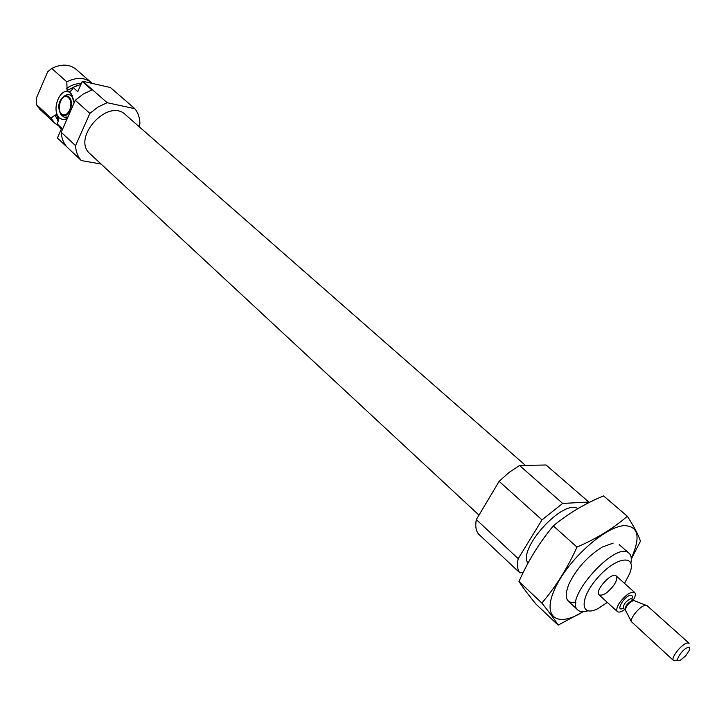 <?xml version="1.0" encoding="UTF-8"?>
<svg xmlns="http://www.w3.org/2000/svg" width="726" height="726" viewBox="0 0 726 726"><rect width="100%" height="100%" fill="white"/><g stroke="black" fill="none" stroke-linecap="round" stroke-linejoin="round"><path stroke-width="1.09" d="M82.229 81.475L77.773 91.612L73.036 87.392L72.046 89.661L69.514 92.356L67.11 90.478L66.81 81.847L51.791 68.462L47.707 71.711L36.509 97.783L36.3 104.453L51.02 118.129L54.995 115.098L56.474 114.853L58.343 116.623L58.089 121.569L57.118 123.801L61.755 128.112L57.408 138.022L66.728 146.788C63.407 142.913 61.574 138.076 61.22 132.286L75.277 100.279L83.2 94.09L91.857 89.951L82.229 81.475L82.818 81.285L110.425 87.528L134.845 108.691C138.121 112.784 139.819 117.812 139.936 123.765L138.757 126.342M58.779 117.63L62.971 119.772L67.2 118.665M74.134 102.883L71.184 93.763L69.514 92.356M68.788 91.984C60.53 87.773 51.945 107.575 58.125 116.387M101.086 164.049L81.303 160.555L57.408 138.022M81.303 160.555C77.791 156.635 75.876 151.67 75.54 145.645L61.22 132.286M75.54 145.645L89.87 113.392L75.277 100.279M89.87 113.392L98.137 106.94L107.167 102.702L82.818 81.285M73.036 87.392L80.94 84.407M61.265 129.228L57.118 123.801M66.81 81.847C76.412 77.056 84.525 77.274 91.149 82.483L92.084 83.381M58.007 125.435L54.577 123.012L51.02 118.129M51.791 68.462C61.32 63.761 69.406 64.033 76.039 69.26L91.149 82.483M54.577 123.012L39.876 109.327L36.3 104.453M478.988 515.124L90.097 153.839C71.175 138.239 108.002 97.438 125.444 114.672L525.433 465.366M107.167 102.702L134.845 108.691M607.317 602.398L598.56 608.27C579.756 618.625 578.976 598.17 598.324 577.007C617.399 555.59 637.827 554.283 629.451 574.048L624.505 583.359M614.296 584.548C608.207 592.652 603.134 596.091 599.059 594.857C594.086 591.209 612.027 571.335 616.165 575.909C617.508 577.46 616.891 580.337 614.296 584.548M587.761 610.838C583.305 612.2 580.02 611.936 577.878 610.04C562.922 599.132 616.719 539.527 629.097 553.294C631.203 555.218 631.802 558.466 630.903 563.04M527.983 563.194C517.302 548.965 563.394 498.526 577.814 508.645M523.201 572.515L519.861 572.878L478.498 533.991C475.884 530.742 475.167 525.942 476.329 519.589L518.21 558.666L542.004 519.889L562.668 503.427L588.831 502.065L589.104 502.537M476.329 519.589L499.125 481.338L542.004 519.889M499.125 481.338L509.225 472.299L519.526 465.475L562.668 503.427M519.526 465.475L546.061 465.003L588.831 502.065M519.861 572.878C517.393 569.747 516.839 565.01 518.21 558.666M69.732 109.944C67.872 113.728 65.603 115.307 62.917 114.663C55.784 112.693 60.303 93.826 67.237 96.685C71.012 99.063 71.847 103.482 69.732 109.944M70.231 110.397C67.309 115.833 64.142 117.122 60.739 114.272C57.091 106.295 58.579 100.079 65.213 95.632C71.066 96.331 72.745 101.25 70.231 110.397M70.34 94.988L72.536 95.796M67.545 117.884L65.34 117.512M67.954 116.959L64.206 117.285L61.256 114.781M64.859 95.723L67.046 94.707L69.605 94.834C72.01 95.805 73.498 98.173 74.097 101.949M583.123 611.691C557.205 628.162 541.569 617.345 554.936 588.623C567.768 560.055 604.93 526.522 624.287 525.633C638.517 526.15 640.849 537.049 631.284 558.339M575.863 602.58C566.062 603.596 563.757 597.389 568.957 583.958C576.571 568.522 587.67 556.234 602.244 547.077L613.152 543.121M631.311 559.011L640.441 541.242C638.59 535.253 634.225 526.922 627.328 516.259C613.316 528.401 596.527 538.683 576.979 547.086C567.587 567.959 555.871 586.617 541.841 603.079C549.745 612.853 555.172 620.195 558.122 625.113L583.25 611.691M576.979 547.086L553.321 525.878C568.104 513.627 584.847 503.635 603.551 495.903L627.328 516.259M541.841 603.079L518.99 581.472C527.838 561.352 539.282 542.821 553.321 525.878M558.122 625.113L535.879 604.005C528.238 594.667 522.611 587.153 518.99 581.472M624.732 609.531C621.274 611.973 618.833 612.653 617.409 611.601C616.12 610.103 616.782 607.254 619.396 603.043C625.585 594.839 630.676 591.318 634.687 592.461C635.885 593.768 635.45 596.264 633.381 599.948M688.076 647.501C689.682 647.274 690.09 648.254 689.292 650.442L685.68 655.85L680.67 659.988C672.766 664.263 682.023 648.581 688.076 647.501M687.359 642.982L689.101 643.272L647.129 605.729L645.323 605.357C640.332 605.765 630.168 617.663 631.375 621.656L673.519 660.533C670.216 658.364 681.778 643.69 687.359 642.982M677.748 660.061L673.519 660.533M69.043 92.12L71.756 90.269M58.815 118.383L58.343 116.623M67.11 90.478L76.457 85.777M58.597 120.026L56.474 114.853M66.629 88.427C71.438 85.033 76.348 83.39 81.33 83.517M58.234 121.215L54.995 115.098M623.325 608.252C614.759 612.599 623.843 596.082 630.486 595.284C632.273 595.138 632.763 596.273 631.956 598.678M625.649 610.548L625.358 609.985C626.229 605.774 628.916 602.625 633.426 600.538L634.479 600.756M625.413 610.094L625.186 609.949C625.077 606.119 627.609 602.852 632.8 600.139L634.007 600.565M631.375 621.656L625.358 609.985L623.38 608.306C623.262 604.477 625.794 601.21 630.976 598.505L633.898 600.52L646.122 605.321M70.631 91.775L70.059 92.193M629.097 553.294L619.233 544.663M577.878 610.04L568.286 601.11M62.917 114.663L63.815 114.853M71.575 94.235L71.184 93.763M67.309 118.411L64.959 119.636M69.605 94.834L71.42 95.224M60.739 114.272L61.991 115.761M65.213 95.632L67.046 94.707M634.687 592.461L616.165 575.909M617.409 611.601L599.059 594.857M689.065 647.528L689.028 647.029"/></g></svg>
